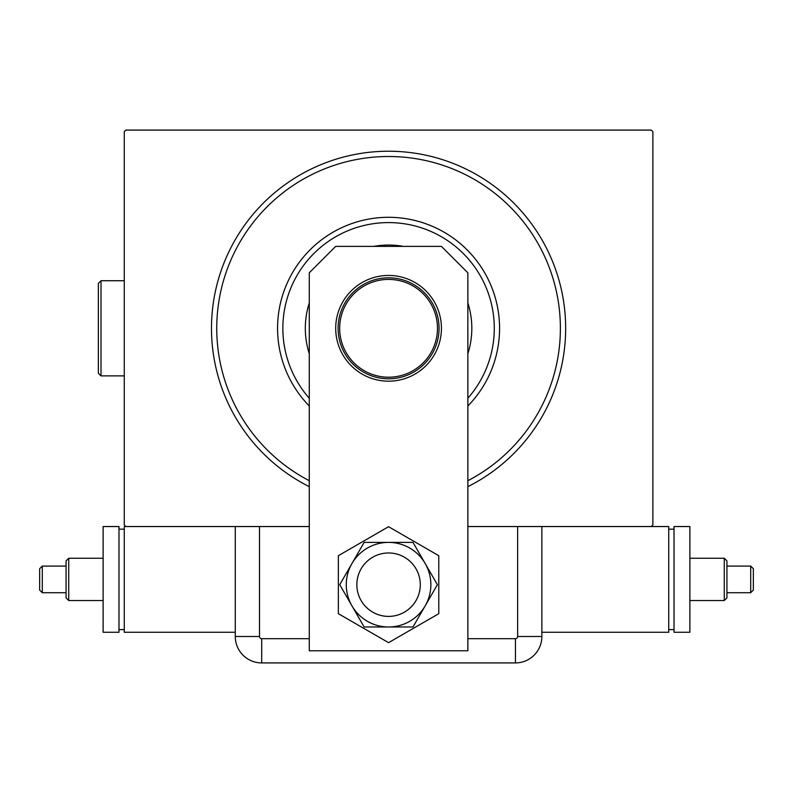 <?xml version="1.0" encoding="UTF-8"?>
<svg xmlns="http://www.w3.org/2000/svg" width="793" height="793" viewBox="0 0 793 793"><rect width="100%" height="100%" fill="white"/><g stroke="black" fill="none" stroke-linecap="round" stroke-linejoin="round"><path stroke-width="1.19" d="M309.28 486.654A177.087 177.087 0 0 1 388.57 151.225A177.087 177.087 0 0 1 467.86 486.654M309.28 526.542L125.849 526.542L124.263 524.956L124.263 131.668L125.849 130.082L651.291 130.082L652.877 131.668L652.877 524.956L651.291 526.542L467.86 526.542M467.86 398.235A105.727 105.727 0 0 0 388.57 222.585A105.727 105.727 0 0 0 309.28 398.235M309.28 405.996A111.01 111.01 0 0 1 388.57 217.302A111.01 111.01 0 0 1 467.86 405.996M309.28 353.698A83.255 83.255 0 0 1 309.28 302.926M373.8 246.375A83.255 83.255 0 0 1 403.35 246.375M467.86 302.926A83.255 83.255 0 0 1 467.86 353.698M467.86 480.717A171.794 171.794 0 0 0 388.57 156.508A171.794 171.794 0 0 0 309.28 480.717M338.086 328.312A50.484 50.484 0 0 1 388.57 277.828A50.484 50.484 0 0 1 439.054 328.312A50.484 50.484 0 0 1 388.57 378.796A50.484 50.484 0 0 1 338.086 328.312M437.468 328.312A48.898 48.898 0 0 0 388.57 279.414A48.898 48.898 0 0 0 339.672 328.312A48.898 48.898 0 0 0 388.57 377.21A48.898 48.898 0 0 0 437.468 328.312M356.85 584.689A31.72 31.72 0 0 0 388.57 616.399A31.72 31.72 0 0 0 420.29 584.689A31.72 31.72 0 0 0 388.57 552.969A31.72 31.72 0 0 0 356.85 584.689A31.72 31.72 0 0 1 404.43 557.221M335.707 328.312A52.863 52.863 0 0 1 388.57 275.449A52.863 52.863 0 0 1 441.433 328.312A52.863 52.863 0 0 1 388.57 381.175A52.863 52.863 0 0 1 335.707 328.312M335.707 246.375L441.433 246.375L467.86 272.802L467.86 650.766L309.28 650.766L309.28 272.802L335.707 246.375M338.353 555.695L338.353 613.683L388.57 642.667L438.787 613.683L438.787 555.695L388.57 526.701L338.353 555.695M372.71 612.156A31.72 31.72 0 0 0 420.29 584.689M364.156 542.392L339.741 584.689L351.943 605.832L364.156 626.976L412.984 626.976L437.399 584.689L425.197 563.545L412.984 542.392L364.156 542.392M388.57 542.392A42.287 42.287 0 0 0 351.943 605.832A42.287 42.287 0 0 0 425.197 605.832A42.287 42.287 0 0 0 388.57 542.392M467.86 638.692L515.44 638.692A2.21 2.21 0 0 0 517.641 636.492L517.641 526.542L541.867 526.542L541.867 636.492L541.867 526.542M235.273 526.542L235.273 636.492L235.273 526.542L259.499 526.542L259.499 636.492A2.21 2.21 0 0 0 261.7 638.692L309.28 638.692M541.867 636.492A26.427 26.427 0 0 1 515.44 662.918L261.7 662.918A26.427 26.427 0 0 1 235.273 636.492A26.427 26.427 0 0 0 261.7 662.918L515.44 662.918A26.427 26.427 0 0 0 541.867 636.492L517.641 636.492M753.35 590.071L753.35 579.396L753.35 590.071L750.703 592.718L750.703 566.083L726.923 566.083L726.923 597.902L726.923 560.899L724.277 558.252L689.88 558.252M726.923 597.902L724.277 600.539L724.277 558.252M541.867 632.259L668.737 632.259L668.737 526.542L651.291 526.542M674.02 629.612L668.737 629.612M674.02 529.179L668.737 529.179M674.02 526.542L674.02 632.259L689.88 632.259L689.88 526.542L674.02 526.542M726.923 566.083L726.923 560.899M753.35 579.396L753.35 568.73L753.35 579.396M39.65 568.73L39.65 579.396L39.65 568.73L42.297 566.083L42.297 592.718L66.077 592.718L66.077 560.899L66.077 597.902L68.723 600.539L103.12 600.539M66.077 560.899L68.723 558.252L68.723 600.539M125.849 526.542L124.263 526.542L124.263 632.259L235.273 632.259M118.98 529.179L124.263 529.179M118.98 629.612L124.263 629.612M118.98 632.259L118.98 526.542L103.12 526.542L103.12 632.259L118.98 632.259M66.077 592.718L66.077 597.902M39.65 579.396L39.65 590.071L39.65 579.396M101.008 375.882L98.362 373.245L98.362 283.379L101.008 280.732L101.008 375.882L124.263 375.882M515.44 662.918L515.44 638.692M261.7 662.918L261.7 638.692M235.273 636.492L259.499 636.492M750.703 592.718L726.923 592.718M724.277 600.539L689.88 600.539M753.35 568.73L750.703 566.083M42.297 566.083L66.077 566.083M68.723 558.252L103.12 558.252M39.65 590.071L42.297 592.718M101.008 280.732L124.263 280.732"/></g></svg>
